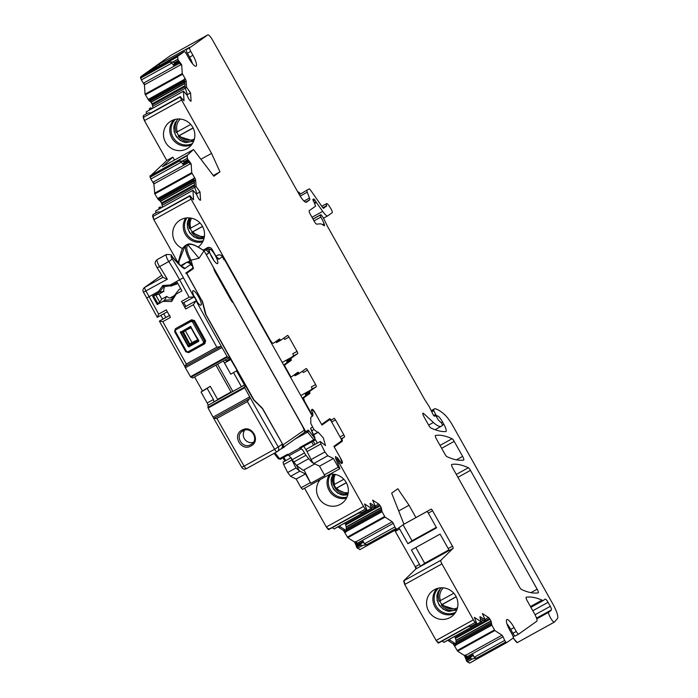 <?xml version="1.0" encoding="UTF-8"?>
<svg xmlns="http://www.w3.org/2000/svg" width="698" height="698" viewBox="0 0 698 698"><rect width="100%" height="100%" fill="white"/><g stroke="black" fill="none" stroke-linecap="round" stroke-linejoin="round"><path stroke-width="1.05" d="M324.902 422.107L321.673 424.559M335.494 456.597L337.815 458.185L341.392 463.455L342.125 462.931L340.354 457.853L333.888 446.336L341.531 440.892L341.278 439.121L330.922 420.658L329.604 419.646L325.032 422.177M311.439 409.874L312.146 409.482L315.269 413.164L321.961 425.082L329.604 419.646M312.146 409.482L311.395 410.014L312.957 413.931L312.521 414.246L312.966 415.738L310.75 417.308L310.828 423.529L313.952 429.532L317.712 432.498L313.332 434.592M306.492 449.189A2.871 0.672 61.1 0 0 306.378 449.207L320.269 441.529L325.495 445.568L323.331 437.916L318 432.01L317.712 432.498M320.373 441.511L320.871 443.989L324.91 451.938L327.781 455.733L333.408 458.49L319.518 466.168L313.899 463.42L327.781 455.733M338.286 467.189L339.752 468.777L302.539 489.35L301.074 487.771L310.366 482.632A2.155 0.506 61.1 0 0 310.785 483.304L324.823 475.547A2.155 0.506 61.1 0 1 324.404 474.867L338.286 467.189L333.408 458.49M302.531 489.359L339.9 468.672L335.59 458.246L335.485 456.501M301.074 487.771L296.188 479.072L290.569 476.315L299.87 471.176L305.488 473.933L296.188 479.072M291.101 457.661L283.056 462.111L283.658 464.571L287.698 472.52L290.569 476.315M312.32 416.095L312.966 415.738M311.971 461.256L306.457 450.454L311.971 461.256A4.301 1.003 61.1 0 0 313.899 463.42M337.815 458.185L335.93 459.232M338.207 459.249L336.471 460.209M283.658 464.571L291.895 460.008L295.935 467.965L299.25 470.705A4.301 1.003 61.1 0 0 299.87 471.176M296.737 465.749L299.25 470.705M291.895 460.008L291.563 458.377M306.378 449.207A2.871 0.672 61.1 0 0 306.457 450.454M324.404 474.867L319.518 466.168M310.366 482.632L305.488 473.933M310.785 483.304L303.979 469.92M450.053 617.556A15.984 15.539 -125.4 0 0 452.077 616.212A15.984 15.539 -125.4 0 0 455.183 595.028A15.984 15.539 -125.4 0 0 434.418 589.679A15.984 15.539 -125.4 0 0 433.571 590.185A15.984 15.539 -125.4 0 0 428.886 611.579A15.984 15.539 -125.4 0 0 450.053 617.556M403.941 524.215L431.12 509.156A2.155 0.506 -118.9 0 1 432.577 510.753L452.461 546.185A2.155 0.506 -118.9 0 1 453.115 548.34L440.848 560.311A3.586 0.838 -118.9 0 0 441.939 563.905L473.331 619.85L436.119 640.432L404.718 584.488L403.627 580.893L415.903 568.922L415.249 566.767L394.736 530.367M473.331 619.85A3.586 0.838 61.1 0 0 475.312 622.398L476.673 623.27L471.482 626.141L467.512 626.865L438.231 643.067L438.257 642.195L438.1 642.98L436.119 640.432M193.285 199.82L189.943 195.632L160.601 212.026L157.748 211.956L152.871 214.661L152.984 216.415L189.9 195.998A3.586 0.838 61.1 0 0 191.086 199.113L269.768 339.324A5.375 1.256 61.1 0 0 273.407 343.294A5.375 1.256 61.1 0 0 273.433 343.276L279.453 339.001L280.832 340.205L287.497 335.459A2.155 0.506 61.1 0 1 287.506 335.45A2.155 0.506 61.1 0 1 288.963 337.047L297.034 351.417A2.155 0.506 -118.9 0 1 297.671 353.589L290.97 358.353L286.695 360.718L293.404 355.954A2.155 0.506 -118.9 0 0 292.759 353.781L297.034 351.417M276.556 342.57L280.832 340.205L276.556 342.57L275.666 341.688M288.963 337.047L284.697 339.403A2.155 0.506 61.1 0 0 283.772 338.111M291.467 357.324L282.21 362.445M283.676 365.054L287.061 362.646L286.695 360.718M287.061 362.646L291.336 360.281L290.97 358.353M291.336 360.281L284.74 364.975A2.155 0.506 61.1 0 0 285.377 367.139L289.94 375.262A2.155 0.506 -118.9 0 0 291.398 376.859L290.56 377.321L291.38 376.859M315.618 384.546A2.155 0.506 -118.9 0 1 316.264 386.718L311.989 389.074A2.155 0.506 -118.9 0 0 311.352 386.91L315.618 384.546L307.556 370.176A2.155 0.506 61.1 0 0 306.099 368.579A2.155 0.506 61.1 0 0 306.09 368.588L299.39 373.36L298.011 372.156L291.406 376.85A2.155 0.506 -118.9 0 1 291.398 376.859M294.216 374.852L295.106 375.725L299.372 373.369M307.556 370.176L303.281 372.531A2.155 0.506 61.1 0 0 302.365 371.24M310.06 390.452L300.803 395.574M316.264 386.718L309.598 391.456L309.964 393.384L303.953 397.659A5.375 1.256 -118.9 0 0 305.55 403.078L310.985 412.771A2.155 0.506 61.1 0 0 312.442 414.359A2.155 0.506 61.1 0 0 312.451 414.35L312.66 414.202A2.155 0.506 61.1 0 0 312.652 413.443L311.666 410.974A2.155 0.506 61.1 0 1 311.5 409.787L312.154 409.316A3.586 0.838 -118.9 0 1 312.172 409.307A3.586 0.838 -118.9 0 1 314.597 411.951L314.536 411.986M311.989 389.074L305.331 393.82L309.598 391.456M309.781 392.416L305.515 394.78L305.331 393.82M305.515 394.78L305.698 395.74L302.269 398.183M331.663 421.993L335.459 419.899A2.155 0.506 61.1 0 0 334.01 418.311L331.515 420.074L329.718 418.687L321.612 424.454L314.597 411.951M331.515 420.074L330.73 420.51M335.459 419.899L343.844 434.837L340.048 436.931M341.13 438.859L344.48 437.009A2.155 0.506 61.1 0 0 343.844 434.837M344.48 437.009L341.287 439.164M338.102 463.271L339.036 462.757A2.155 0.506 61.1 0 1 338.408 460.61L338.626 460.453A2.155 0.506 61.1 0 0 338.626 460.453A2.155 0.506 61.1 0 1 339.219 460.793L340.781 462.853A2.155 0.506 61.1 0 0 341.654 463.551L342.317 463.071A3.586 0.838 -118.9 0 0 341.252 459.459L334.237 446.956L342.352 441.188L333.967 446.476M342.352 441.188L342.003 438.772M339.036 462.757L363.536 506.416A3.586 0.838 61.1 0 0 365.525 508.964L366.878 509.837L361.695 512.707L357.725 513.431L328.435 529.625L328.461 528.761L328.313 529.546L326.324 526.999L304.572 488.234M320.199 479.587A16.22 15.766 -125.4 0 0 320.269 500.196A16.22 15.766 -125.4 0 0 340.38 504.322A16.22 15.766 -125.4 0 0 342.43 502.961A16.22 15.766 -125.4 0 0 346.967 483.993A16.22 15.766 -125.4 0 0 329.822 474.265M332.231 527.662L334.141 528.892L371.353 508.31L364.557 503.939L366.878 509.837M371.353 508.31L370.254 504.261A2.513 0.585 -118.9 0 1 370.228 503.31A2.513 0.585 -118.9 0 1 370.533 503.38L370.123 503.607M370.533 503.38L375.35 506.478L373.997 507.254L370.481 504.986M375.35 506.478L372.619 500.1L378.744 504.035A2.513 0.585 61.1 0 1 379.686 505.099L380.192 505.841A2.513 0.585 61.1 0 1 381.117 507.525L381.204 507.734A2.513 0.585 61.1 0 1 381.57 509.06L382.024 511.625L385.034 517.122L392.241 521.755L393.306 523.326L357.324 543.227L356.329 542.224L357.646 545.321L356.416 546.281L354.619 542.076L355.535 541.569L356.329 542.224M344.62 522.915L345.388 524.058L379.686 505.099M339.856 525.795L339.97 526.597L344.812 529.721L345.955 531.989L346.295 527.042L345.388 524.058M344.812 529.721L343.442 530.48L347.813 537.696L354.619 542.076M393.306 523.326L394.867 526.973L364.356 543.838L363.257 541.255L362.82 542.468L360.622 544.012L360.604 545.086L362.672 545.461L366.642 544.737L395.932 528.534L396.621 528.988A3.586 0.838 61.1 0 0 397.057 529.084A3.586 0.838 61.1 0 0 397.075 529.075L403.95 524.233L391.657 493.137L397.808 488.757L409.019 505.247L398.698 510.953M357.324 543.227L357.646 545.321M394.867 526.973L395.932 528.534M364.356 543.838L366.642 544.737M356.416 546.281L357.795 548.157L362.672 545.461M415.938 517.584L409.019 505.247M403.601 524.434L426.967 511.512A2.155 0.506 -118.9 0 1 428.31 513.109L436.573 527.845L407.902 543.707L399.631 528.971L395.365 531.326M398.846 527.81A2.155 0.506 -118.9 0 1 399.631 528.971M420.231 566.418A2.155 0.506 -118.9 0 0 419.515 564.403L411.41 549.954L440.089 534.101L448.195 548.541A2.155 0.506 -118.9 0 1 448.901 550.565L420.231 566.418L424.654 563.277L415.816 547.52M442.026 641.104L443.928 642.326L481.14 621.744L474.343 617.372L476.673 623.27M481.14 621.744L480.041 617.695A2.513 0.585 -118.9 0 1 480.015 616.744A2.513 0.585 -118.9 0 1 480.32 616.814L479.91 617.041M480.32 616.814L485.145 619.92L483.793 620.688L480.268 618.419M485.145 619.92L482.414 613.533L488.53 617.477A2.513 0.585 61.1 0 1 489.473 618.533L489.979 619.274A2.513 0.585 61.1 0 1 490.903 620.958L490.999 621.176A2.513 0.585 61.1 0 1 491.357 622.494L491.82 625.059L494.821 630.556L502.028 635.197L503.092 636.759L467.11 656.661L466.116 655.658L467.442 658.755L466.203 659.715L464.406 655.509L465.322 655.003L466.116 655.658M454.407 636.349L455.183 637.501L489.473 618.533M449.652 639.228L449.765 640.04L454.607 643.155L455.75 645.423L456.082 640.476L455.183 637.501M454.607 643.155L453.229 643.914L457.609 651.138L464.406 655.509M503.092 636.759L504.654 640.406L474.151 657.28L473.043 654.689L472.616 655.911L470.417 657.446L470.4 658.519L472.467 658.895L476.437 658.17L505.718 641.977L506.416 642.422A3.586 0.838 61.1 0 0 506.853 642.518A3.586 0.838 61.1 0 0 506.87 642.509L513.213 637.998A3.586 0.838 61.1 0 0 512.149 634.386L509.95 630.477A10.758 2.513 61.1 0 1 506.809 619.597A10.758 2.513 61.1 0 1 514.077 627.546L516.267 631.454A3.586 0.838 61.1 0 0 518.684 634.098L536.771 621.237A7.172 1.675 61.1 0 0 534.642 614.004L527.252 600.847A3.586 0.838 61.1 0 1 526.205 597.226A3.586 0.838 61.1 0 1 526.275 597.2A260.991 60.996 61.1 0 1 542.041 600.132A7.172 1.675 61.1 0 1 542.547 600.437A3.586 0.838 61.1 0 0 543.088 600.603A3.586 0.838 61.1 0 0 543.105 600.594L545.121 599.154A4.301 1.003 61.1 0 0 545.121 599.154A4.301 1.003 61.1 0 1 548.052 602.322L550.294 606.318A3.586 0.838 61.1 0 1 551.394 609.904L549.928 611.527A3.586 0.838 61.1 0 1 549.876 611.57A3.586 0.838 61.1 0 1 549.579 611.553A7.172 1.675 61.1 0 0 548.977 611.509A7.172 1.675 61.1 0 0 548.698 612.076A7.172 1.675 61.1 0 1 548.654 612.312A5.732 1.344 61.1 0 0 550.757 618.262A5.732 1.344 61.1 0 0 554.395 622.084A5.732 1.344 61.1 0 0 554.482 622.005L557.493 618.533A14.344 3.35 61.1 0 0 553.017 604.285L453.089 426.216A17.921 4.188 61.1 0 0 444.356 414.385A68.116 15.923 61.1 0 0 434.915 408.688A3.586 0.838 61.1 0 0 434.741 408.705A3.586 0.838 61.1 0 0 434.723 408.714L433.554 409.543L433.816 410.66L435.657 414.481L437.079 416.217L437.803 415.912A8.603 2.007 61.1 0 1 442.576 422.037L443.832 424.271A7.172 1.675 61.1 0 1 445.926 431.53A7.172 1.675 61.1 0 1 445.743 431.573A250.948 58.649 61.1 0 1 430.893 427.987A3.586 0.838 61.1 0 1 428.781 425.37L423.991 416.828A3.586 0.838 61.1 0 1 422.944 413.207A3.586 0.838 61.1 0 1 423.677 413.539L433.397 422.482A39.437 9.214 61.1 0 0 441.476 426.155A39.437 9.214 61.1 0 0 441.677 426.024L442.549 425.405L441.598 423.04L438.484 420.222L436.329 416.566L435.194 415.371L434.81 415.65A3.586 0.838 61.1 0 0 434.688 416.008A2.155 0.506 61.1 0 1 434.592 416.235A2.155 0.506 61.1 0 1 432.882 414.158L429.671 407.492A3.586 0.838 61.1 0 0 428.764 405.878L424.916 399.928A3.586 0.838 61.1 0 1 424.436 399.143L327.92 227.147A7.172 1.675 61.1 0 1 327.065 225.498L324.343 219.861A7.172 1.675 61.1 0 0 322.528 216.624L320.879 214.644L320.181 215.141L320.818 217.13A11.473 2.679 61.1 0 1 324.134 223.805A3.586 0.838 61.1 0 1 324.361 225.716A3.586 0.838 61.1 0 1 323.767 225.506A25.093 5.863 61.1 0 0 320.216 223.84L316.691 224.137A3.586 0.838 61.1 0 1 314.353 221.467L310.322 214.277A3.586 0.838 61.1 0 1 309.258 210.665L315.592 206.163L312.974 199.419A3.586 0.838 61.1 0 0 313.323 199.462A3.586 0.838 61.1 0 0 313.341 199.445L313.629 199.244A3.586 0.838 61.1 0 0 313.76 198.86L322.694 211.372A10.758 2.513 61.1 0 0 327.79 215.848A10.758 2.513 61.1 0 0 327.842 215.813L332.187 212.716A3.586 0.838 61.1 0 0 330.739 208.466L329.596 206.643A5.375 1.256 61.1 0 0 326.533 203.624A5.375 1.256 61.1 0 0 326.577 205.657L323.636 208.309A2.155 0.506 61.1 0 1 323.619 208.318L323.636 208.309M467.11 656.661L467.442 658.755M504.654 640.406L505.718 641.977M474.151 657.28L476.437 658.17M466.203 659.715L467.581 661.599L472.467 658.895M513.161 636.655L514.775 635.765M518.666 634.107L515.351 635.939A3.586 0.838 61.1 0 1 515.333 635.957A3.586 0.838 61.1 0 1 512.908 633.304L510.718 629.395A10.758 2.513 61.1 0 0 506.966 623.846M518.684 634.098A3.586 0.838 61.1 0 0 518.71 634.089L515.333 635.957M299.311 194.646L309.04 188.957A3.586 0.838 61.1 0 0 309.04 188.957A3.586 0.838 61.1 0 1 310.758 190.432L322.598 207.419A2.155 0.506 61.1 0 0 323.619 208.318M307.05 190.362A3.586 0.838 61.1 0 0 307.26 192.168L309.476 198.058A3.586 0.838 61.1 0 1 309.685 199.864L306.422 202.184A10.758 2.513 61.1 0 1 306.361 202.219A10.758 2.513 61.1 0 1 299.093 194.28L212.628 40.196A7.172 1.675 61.1 0 0 207.786 34.9A7.172 1.675 61.1 0 0 207.751 34.926L189.682 47.778A3.586 0.838 61.1 0 0 190.755 51.39L192.945 55.299A10.758 2.513 -118.9 0 1 196.086 66.17A10.758 2.513 -118.9 0 1 188.818 58.231L186.628 54.322A3.586 0.838 61.1 0 0 184.211 51.669A3.586 0.838 61.1 0 0 184.185 51.687L177.842 56.198A3.586 0.838 61.1 0 0 177.72 56.695L177.885 59.182L172.703 62.043L169.85 61.982L140.874 78.002L140.813 77.103L177.72 56.695M170.609 55.465L140.63 76.78L141.362 79.93L144.425 84.833L145.044 94.16L148.805 100.477L151.065 102.257L152.391 104.752L152.967 108.042M159.973 65.629L159.275 64.094L147.165 72.705L184.185 51.687M159.275 64.094L189.472 47.394L186.331 49.628A3.586 0.838 61.1 0 0 187.396 53.24L189.586 57.149A10.758 2.513 -118.9 0 1 192.569 63.78M184.211 51.669L180.852 53.528A3.586 0.838 61.1 0 0 180.852 53.528A3.586 0.838 61.1 0 0 180.834 53.537M172.703 62.043L174.404 62.689L178.365 60.49L177.885 59.182M174.404 62.689L174.692 63.09L178.653 60.892L178.365 60.49M178.653 60.892L179.072 61.145L178.461 61.485L181.061 65.123L181.672 64.783L179.072 61.145M174.692 63.09L178.967 61.171M169.85 61.982L171.865 63.056L173.47 65.289L173.453 64.399L174.701 63.535M181.672 64.783L182.265 73.578L185.188 78.682A2.513 0.585 -118.9 0 1 186.174 81.125L184.804 81.884L184.211 79.223L185.188 78.682M186.174 81.125L186.593 87.363L185.223 88.149L184.804 81.884L150.026 101.14M186.593 87.363L190.545 92.878L187.457 94.649L185.223 88.149M146.676 111.61L183.478 91.168L187.055 95.233L188.425 98.174A2.513 0.585 61.1 0 0 189.376 99.84L189.507 100.023A2.513 0.585 61.1 0 0 190.414 100.957L190.746 101.123A2.513 0.585 61.1 0 0 190.973 101.149A2.513 0.585 61.1 0 0 191.078 100.791L190.545 92.878M183.478 91.168L184.019 100.791L180.424 96.909A3.586 0.838 61.1 0 0 181.62 100.023L211.555 153.377L200.911 159.257M146.266 111.75L146.379 113.922M180.424 96.909L143.518 117.325L143.395 115.571L148.281 112.875L151.134 112.936L180.416 96.743M174.535 160.051L172.886 157.12L166.787 160.496L144.407 120.606L143.212 117.491L143.395 115.571M186.977 148.753A15.984 15.539 54.6 0 1 165.81 142.776A15.984 15.539 54.6 0 1 170.487 121.382A15.984 15.539 54.6 0 1 171.342 120.885A15.984 15.539 54.6 0 1 192.107 126.225A15.984 15.539 54.6 0 1 189.001 147.409A15.984 15.539 54.6 0 1 186.977 148.753M211.555 153.377L219.966 171.848L213.291 175.538M219.966 171.848L213.815 176.228L193.521 149.547L187.291 155.27A3.586 0.838 61.1 0 0 187.186 155.75L187.361 158.263L182.169 161.133L179.316 161.064L150.34 177.091L150.279 176.166L187.186 155.75M172.886 157.12L162.407 166.752L193.521 149.547M166.787 160.496L149.974 176.332L150.838 179.02L153.892 183.923L154.799 193.939L158.28 199.558L160.531 201.347L161.866 203.842L162.433 207.132M182.169 161.133L183.871 161.77L187.841 159.58L187.361 158.263M183.871 161.77L184.159 162.172L188.128 159.982L187.841 159.58M188.128 159.982L188.539 160.235L187.928 160.575L190.528 164.213L191.139 163.873L188.539 160.235M184.159 162.172L188.443 160.261M179.316 161.064L181.34 162.145L182.937 164.379L182.92 163.489L184.167 162.625M191.139 163.873L191.732 172.659L194.655 177.772A2.513 0.585 -118.9 0 1 195.649 180.215L194.271 180.974L193.678 178.313L194.655 177.772M195.649 180.215L196.068 186.445L194.698 187.23L194.271 180.974M196.068 186.445L200.012 191.959L196.932 193.73L194.698 187.23M156.143 210.691L192.953 190.249L196.522 194.323L197.892 197.264A2.513 0.585 61.1 0 0 198.843 198.921L198.982 199.113A2.513 0.585 61.1 0 0 199.881 200.047L200.221 200.213A2.513 0.585 61.1 0 0 200.448 200.23A2.513 0.585 61.1 0 0 200.544 199.872L200.012 191.959M192.953 190.249L193.547 199.672M155.741 210.84L155.846 213.012M538.141 592.855A3.586 0.838 61.1 0 0 538.202 592.829A3.586 0.838 61.1 0 0 537.155 589.208L470.469 470.373A3.586 0.838 61.1 0 0 468.349 467.747A250.948 58.649 61.1 0 0 451.763 464.423A3.586 0.838 61.1 0 0 451.702 464.449A3.586 0.838 61.1 0 0 452.749 468.079L519.408 586.87A3.586 0.838 61.1 0 0 521.528 589.496A250.948 58.649 61.1 0 0 538.141 592.855M454.189 441.363A3.586 0.838 61.1 0 0 452.077 438.737A250.948 58.649 61.1 0 0 435.5 435.447A3.586 0.838 61.1 0 0 435.439 435.473A3.586 0.838 61.1 0 0 436.486 439.094L444.879 454.049A3.586 0.838 61.1 0 0 446.99 456.675A250.948 58.649 61.1 0 0 463.612 460.052A3.586 0.838 61.1 0 0 463.681 460.026A3.586 0.838 61.1 0 0 462.634 456.405L454.189 441.363L441.651 448.299M338.312 526.65L338.617 527.374L338.617 526.484M343.442 530.48L338.617 527.374M339.97 526.597L338.923 527.199M355.535 541.569L357.332 545.775M356.948 547.11L360.604 545.086M397.04 529.093L360.168 549.483A3.586 0.838 61.1 0 0 360.168 549.483A3.586 0.838 61.1 0 1 359.714 549.396L357.795 548.157L359.863 549.649L396.621 528.988M356.643 547.276L357.489 548.331M448.099 640.092L448.718 640.642L448.404 639.918M453.229 643.914L448.413 640.808M449.765 640.04L448.718 640.642M465.322 655.003L467.119 659.209M466.735 660.544L470.4 658.519M469.658 663.091L506.853 642.518L469.963 662.917A3.586 0.838 61.1 0 1 469.937 662.934A3.586 0.838 61.1 0 1 469.51 662.83L467.276 661.765L469.658 663.091L506.416 642.422M466.43 660.709L467.276 661.765M513.109 638.068L517.27 642.588M180.075 63.745L178.671 61.511M151.876 108.644L150.794 107.78L149.424 108.565L149.52 109.944M150.794 107.78L150.89 109.185M189.542 162.826L188.137 160.601M161.343 207.734L160.27 206.87L158.891 207.646L158.987 209.034M160.27 206.87L160.357 208.274M152.871 214.661L152.679 216.581L153.874 219.696L178.444 263.478L178.365 261.436M182.614 248.61A16.22 15.766 54.6 0 1 172.79 235.06A16.22 15.766 54.6 0 1 179.831 220.28A16.22 15.766 54.6 0 1 180.695 219.765A16.22 15.766 54.6 0 1 201.766 225.192A16.22 15.766 54.6 0 1 198.616 246.682A16.22 15.766 54.6 0 1 198.197 246.996M407.902 543.707L412.029 540.775L403.069 524.809M412.029 540.775L436.294 527.348M424.654 563.277L448.805 549.919M300.341 193.765A7.172 1.675 61.1 0 0 298.517 192.081L297.618 191.636M333.426 474.178A14.876 14.457 -125.4 0 0 332.475 479.238M333.548 484.944A14.876 14.457 -125.4 0 0 335.651 488.635M342.788 493.739A14.876 14.457 -125.4 0 0 347.883 494.507M333.426 484.97L333.688 474.204A14.161 13.768 -125.4 0 0 333.426 484.97L343.835 479.273M334.098 484.656A14.161 13.768 -125.4 0 0 336.148 488.286L346.313 482.667M347.944 494.254L335.494 488.757L336.148 488.286M335.529 488.722L346.374 482.78M189.882 217.924A14.161 13.768 -125.4 0 0 189.612 228.691L200.021 222.994M189.612 228.691L189.865 217.924M190.275 228.377A14.161 13.768 -125.4 0 0 192.334 232.006L191.68 232.478L204.13 237.974A14.161 13.768 -125.4 0 1 191.732 232.46M202.49 226.388L192.334 232.006M191.714 232.443L202.56 226.501M440.342 588.894A14.161 13.768 -125.4 0 1 441.092 587.795L440.316 588.92A14.161 13.768 -125.4 0 0 439.234 601.24L453.805 593.239M439.234 601.24L439.199 601.275C437.663 596.93 438.039 592.811 440.316 588.92M439.897 600.926A14.161 13.768 -125.4 0 0 441.956 604.555L441.302 605.026L456.806 609.895A14.161 13.768 -125.4 0 1 441.354 605.009L456.222 596.816M456.16 596.703L441.956 604.555M177.222 120.152A14.161 13.768 -125.4 0 0 176.158 132.446L190.728 124.436M176.158 132.446L176.123 132.472C174.587 128.135 174.954 124.017 177.24 120.117A14.161 13.768 -125.4 0 1 178.016 119M176.821 132.123A14.161 13.768 -125.4 0 0 178.88 135.752L178.226 136.223L193.721 141.092A14.161 13.768 -125.4 0 1 178.278 136.206M193.084 127.9L178.88 135.752M178.26 136.189L193.145 128.022M302.339 425.893L233.132 302.566L231.413 300.995L214.495 270.841L213.972 268.416L213.789 269.184M190.275 262.474L189.777 260.502L198.991 258.26L204.104 250.826L213.911 268.302M213.972 268.416L204.104 250.826L203.502 250.844M203.982 250.818C195.553 245.068 190.257 243.131 188.076 245.015C185.677 246.507 186.636 251.542 190.964 260.118M179.072 264.071L178.915 261.384L185.171 245.591L186.75 244.754C184.263 246.289 185.267 251.533 189.777 260.502M185.633 273.119L186.732 273.311L193.477 268.512L191.008 260.145M192.378 268.32L193.477 268.512M233.132 302.566L232.364 302.286M294.8 412.457L233.184 302.662M282.873 444.984L304.616 429.907L294.8 412.448M302.347 425.893L304.834 431.416A2.513 2.443 54.6 0 1 303.909 432.777L284.007 446.929M233.498 372.558L241.412 386.666M232.827 391.412L217.593 364.26M178.435 261.174L178.418 261.872L178.557 261.148M178.409 261.794L178.409 261.794C182.92 244.893 182.571 248.776 185.171 245.591M197.726 339.804L191.994 342.57L185.31 330.634M191.313 264.28A0.715 0.48 163.6 0 0 191.226 263.992L191.182 265.467L192.072 264.935L192.971 267.997L186.244 272.787L201.713 300.349A2.155 0.506 61.1 0 1 202.368 301.894L205.256 313.315A2.155 0.506 61.1 0 0 205.91 314.859L237.146 370.507L230.261 358.763L227.103 356.477L221.493 346.67A2147.414 501.897 61.1 0 1 196.068 300.803L196.862 301.414A8.245 1.928 61.1 0 0 200.98 305.148A8.245 1.928 61.1 0 0 198.677 296.999A8.245 1.928 61.1 0 0 193.006 290.717A8.245 1.928 61.1 0 0 193.922 296.065L194.079 296.99L191.034 298.674M223.377 361.058L230.75 374.163L236.98 370.629M185.328 330.686L183.19 332.213L182.475 331.82L190.502 327.379L191.121 327.824M197.709 340.144L197.787 339.708M190.502 327.379L190.484 326.42L180.799 332.135L189.036 346.714L188.556 346.566L189.428 344.847L190.336 344.236L189.428 344.847L182.353 332.248L180.494 332.196L180.616 331.707L183.321 331.733L190.606 327.702M182.475 331.82L190.99 327.798L197.822 339.952M182.335 266.802A3.586 3.481 54.6 0 1 184.761 268.59A7.172 1.675 61.1 0 1 183.757 268.364A53.772 12.573 61.1 0 1 171.917 256.524A2.155 0.506 61.1 0 0 171.062 256.279A2.155 0.506 61.1 0 0 172.057 258.6A75.288 17.598 61.1 0 1 183.417 277.752L179.604 279.785A2151 502.735 61.1 0 0 189.158 297.208L194.079 296.99L191.173 298.604A2.155 0.506 61.1 0 0 191.182 298.604A2.155 0.506 61.1 0 0 191.208 298.578M230.776 374.172L223.395 360.953L192.761 377.993M192.072 264.935L191.618 265.188M206.338 254.77L305.811 431.739L303.796 432.856M194.585 376.981L202.464 390.993L201.033 392.04L207.166 388.358L213.44 399.518L213.885 402.057L244.885 384.746L253.191 399.116A2.155 0.506 61.1 0 0 254.151 400.443L262.073 408.278A2.155 0.506 61.1 0 1 263.024 409.613L284.234 447.086L283.685 447.479L281.931 444.356A3.586 3.481 -125.4 0 1 280.962 448.962L277.307 451.562A3.586 3.481 54.6 0 1 276.984 451.763A3.586 0.838 -118.9 0 1 276.958 451.772A3.586 0.838 -118.9 0 1 274.619 449.259L278.275 446.956A3.586 3.481 54.6 0 1 277.307 451.562A3.586 3.586 0 0 1 276.958 451.772L246.455 468.646A3.586 0.838 -118.9 0 1 244.117 466.133L241.613 467.294A3.586 3.586 0 0 0 246.455 468.646A3.586 0.838 -118.9 0 0 246.481 468.637L276.94 451.789M202.464 390.993L210.273 386.299L217.802 399.727M231.195 392.32A2.513 0.585 61.1 0 0 231.021 391.988L215.944 365.176M184.761 268.59L191.226 263.992L186.968 262.16C188.87 261.288 190.31 261.942 191.304 264.123L191.627 265.24M185.092 306.858L195.501 301.1L185.092 306.858A2.155 0.506 61.1 0 0 185.685 308.97A2151 502.735 61.1 0 1 181.532 301.431A2.155 0.506 61.1 0 0 183.016 303.089L183.548 302.819A2.155 0.506 61.1 0 0 183.557 302.819L191.182 298.604L183.548 302.819M197.168 301.859A8.245 1.928 61.1 0 0 193.765 295.699M185.685 308.97L193.311 304.756L196.068 300.803M193.311 304.756A2151 502.735 61.1 0 0 216.825 347.176L220.926 346.487M169.832 315.295L159.423 321.054L162.8 321.63A2151 502.735 61.1 0 0 186.322 364.051L184.874 366.467L220.263 346.889M192.735 377.993L190.493 376.719L184.891 366.921M203.546 250.425A3.586 3.481 54.6 0 1 208.109 251.978L208.728 253.086L206.18 254.491M208.109 251.978L209.348 251.097L209.182 250.329L206.364 249.029L203.38 250.303M203.371 250.294L204.68 249.579L203.511 250.399M206.224 248.924A2.155 0.506 61.1 0 0 206.25 249.046L207.568 248.174L206.268 248.436L203.17 250.154M209.348 251.097A8.245 1.928 61.1 0 0 213.195 259.508A8.245 1.928 61.1 0 0 217.567 263.617A8.245 1.928 61.1 0 0 216.319 257.545A8.245 1.928 61.1 0 0 211.128 249.832L207.568 248.174M206.268 248.436L207.097 247.842A3.586 3.481 54.6 0 1 211.904 249.282L211.939 249.151A3.586 3.586 0 0 0 207.114 247.834L207.097 247.842A3.586 0.838 -118.9 0 1 207.114 247.834M161.788 275.248L144.826 287.314A3.586 3.481 -125.4 0 0 144.495 287.524L144.495 287.524A3.586 3.586 0 0 0 143.465 292.226L167.319 279.252A71.702 16.761 61.1 0 0 159.624 266.601L168.776 261.541A3.586 0.96 -32.8 0 0 172.057 258.6M167.319 279.252L163.088 277.438L156.841 267.29A3.586 0.96 -32.8 0 0 159.624 266.601A5.732 1.344 61.1 0 1 157.216 259.577L166.368 254.517A5.732 1.344 61.1 0 0 168.776 261.541A71.702 16.761 61.1 0 1 179.604 279.785L170.19 284.985L162.826 285.465L158.507 291.45L158.333 292.872L152.548 296.065A2151 502.735 61.1 0 0 157.216 304.572L162.974 301.388L171.629 301.51L176.158 294.102L181.916 290.909A2151 502.735 61.1 0 1 177.257 282.402L171.481 285.595L170.19 284.985L170.268 285.857L163.131 286.704M305.811 431.739L308.202 430.038A5.017 1.169 61.1 0 1 308.656 430.579L314.807 438.231L313.446 434.924M313.402 434.837A15.775 3.691 61.1 0 1 310.593 428.336L312.294 427.124M224.084 259.892L222.392 256.672L224.084 259.892L224.494 259.595L312.364 416.165M206.46 254.691L208.728 253.086M214.504 401.551L244.981 384.807M244.885 384.746L244.719 387.809L250.181 397.712A2147.414 501.897 61.1 0 0 278.275 446.956L281.931 444.356M283.685 447.479L280.805 449.076M207.166 388.358L210.273 386.299M162.826 285.465L163.847 286.259L160.078 291.485L158.507 291.45L149.102 296.65A2151 502.735 61.1 0 0 158.655 314.083L166.281 309.86A2151 502.735 61.1 0 0 170.434 317.407L162.8 321.63M187.954 351.836L188.696 352.638L185.816 351.775L186.514 351.399L185.816 351.775A2155.668 503.825 -118.9 0 1 174.692 331.707L175.381 331.323A2156.741 504.078 -118.9 0 0 186.514 351.399L187.954 351.836L203.205 343.399L203.598 341.959A2156.741 504.078 -118.9 0 1 192.465 321.874L191.025 321.438L175.774 329.875L174.692 331.707L175.277 328.941L176.367 328.173L191.618 319.745L194.498 320.609A2151 502.735 61.1 0 0 205.622 340.685L204.837 343.573M183.844 302.662A7.172 1.675 61.1 0 0 185.904 306.413M196.47 300.925A7.172 1.675 61.1 0 0 194.131 296.702M184.848 366.476L159.371 321.089M158.655 314.083L157.347 317.293L167.337 311.788M163.018 319.065L160.933 315.33M201.033 392.04L207.184 402.982L213.44 399.518M216.895 418.434L247.397 401.568A2151 502.735 61.1 0 0 274.619 449.259L244.117 466.133A2151 502.735 61.1 0 1 216.895 418.434L213.745 418.434L208.109 408.051L208.021 405.302A2.513 0.585 61.1 0 0 207.184 402.982M247.397 401.568L250.181 397.712M250.076 398.34L213.745 418.434L213.579 417.954M241.674 467.198L213.728 418.416M188.312 346.74L198.686 341.008A2156.741 504.078 -118.9 0 1 190.685 326.577L180.311 332.318A2156.741 504.078 61.1 0 0 188.312 346.74L180.45 331.838M198.607 341.453L198.686 341.008M213.754 260.328A8.245 1.928 61.1 0 0 210.342 254.168M212.873 259.01A7.172 1.675 61.1 0 0 210.997 255.608M251.01 445.935C241.342 451.972 231.631 435.229 241.97 430.108C251.777 424.079 261.27 440.953 251.01 445.935M274.951 452.889L279.601 458.682L287.532 454.293L289.059 455.672L301.257 448.927A3.586 0.838 61.1 0 1 300.061 447.95L287.864 454.703M295.045 439.077L307.617 432.123L313.768 439.784A2.155 0.506 61.1 0 0 314.536 440.351L300.506 448.107A2.155 0.506 61.1 0 1 299.73 447.549L300.061 447.95M158.333 292.872L160.078 291.485M159.982 292.104L163.847 291.354L158.961 294.059L152.548 296.065M157.216 304.572L157.888 303.604L153.516 295.812M172.144 299.651L164.484 300.271L166.682 296.397L161.788 299.102L159.694 302.094L155.663 294.905M157.888 303.604L159.694 302.094M164.484 300.271L162.974 301.388M171.429 300.096L175.294 294.294L176.158 294.102M175.294 294.294L179.168 289.496L180.686 288.658M170.268 285.857L171.481 285.595M170.836 286.101L177.903 283.58M175.277 328.941L174.666 331.725L185.79 351.792L188.696 352.647L203.947 344.21L204.732 341.322L205.622 340.685M192.465 321.874L193.599 321.246L190.72 320.382L191.618 319.745M163.751 313.768L165.836 317.511M289.059 455.672L296.484 465.435L303.202 470.347L314.868 463.891M292.27 459.677L304.476 452.923A4.301 1.003 61.1 0 0 301.257 448.927M304.476 452.923A3.586 0.838 61.1 0 0 305.951 455.288L308.682 458.691A18.645 4.354 61.1 0 0 314.466 463.699M303.953 446.205A7.172 1.675 61.1 0 0 306.71 450.943M242.293 431.355L243.009 430.91C251.324 425.701 259.761 440.133 250.818 444.591C242.311 449.791 234.144 435.203 243.009 430.91L241.97 430.108M251.533 444.137L250.818 444.591M165.252 285.656A7.887 7.669 -125.4 0 0 163.847 291.354M161.788 299.102L158.961 294.059M166.682 296.397A7.887 7.669 -125.4 0 0 169.937 298.029L175.137 295.149M170.329 297.81A7.887 7.669 -125.4 0 0 174.003 297.749M244.623 430.247A7.887 7.669 -125.4 0 0 253.304 442.358M312.294 416.052L312.948 415.694M311.544 427.665L312.346 427.22M311.229 459.502L324.91 451.938M307.164 451.562L320.871 443.989M287.698 472.52L295.935 467.965M311.596 430.832L313.952 429.532M436.992 595.281A14.876 14.457 -125.4 0 0 448.395 611.308M438.449 588.152A14.963 14.545 -125.4 0 0 455.602 612.268M436.913 588.58A15.635 15.199 -125.4 0 0 435.831 608.176A15.635 15.199 -125.4 0 0 454.695 613.577M441.939 563.905L404.718 584.488M436.425 640.258A3.586 0.838 61.1 0 0 438.405 642.814L475.312 622.398M438.536 642.893L438.562 642.029L438.1 642.98M440.848 560.311L403.627 580.893M403.933 580.727L405.023 584.322M275.876 341.959L280.142 339.603M297.671 353.589L293.404 355.954M291.153 359.322L286.878 361.677M283.894 365.438L284.74 364.975M298.692 372.758L294.425 375.123M309.964 393.384L305.698 395.74M302.443 398.497L303.953 397.659M311.605 414.821L312.425 414.368L311.605 414.821M342.317 463.071L341.479 463.533M337.09 461.308L338.626 460.453L337.082 461.308M338.408 460.61L337.099 461.334M363.536 506.416L326.324 526.999M326.629 526.824A3.586 0.838 61.1 0 0 328.618 529.381L365.525 508.964M328.313 529.546L328.767 528.595L328.741 529.459M371.441 508.083L373.509 506.931M375.158 506.024L378.744 504.035M345.746 524.887L380.192 505.841M346.26 526.798L381.117 507.525M346.295 527.042L381.204 507.734M346.252 528.595L381.57 509.06M345.711 530.201L381.527 510.395M345.702 530.419L381.579 510.578M345.868 531.623L382.024 511.625M345.894 531.728L382.068 511.721M343.748 530.305L344.978 532.53M384.589 516.529L347.377 537.111M345.283 532.365L345.955 531.989M347.683 536.945L348.119 537.53L385.034 517.122M355.936 541.831L392.241 521.755M357.777 544.283L363.257 541.255M432.577 510.753L428.31 513.109M395.042 530.201A2.155 0.506 -118.9 0 1 395.67 531.161M419.515 564.403L415.249 566.767M452.461 546.185L448.195 548.541M453.115 548.34L415.903 568.922M415.554 566.593A2.155 0.506 -118.9 0 1 416.209 568.748M481.227 621.517L483.295 620.374M484.944 619.458L488.53 617.477M455.532 638.33L489.979 619.274M456.056 640.232L490.903 620.958M456.082 640.476L490.999 621.176M456.047 642.029L491.357 622.494M455.506 643.635L491.322 623.829M455.497 643.861L491.375 624.021M455.663 645.057L491.82 625.059M455.681 645.17L491.863 625.155M453.534 643.739L454.773 645.964M494.385 629.962L457.173 650.545M455.07 645.798L455.75 645.423M457.478 650.379L457.914 650.964L494.821 630.556M465.732 655.265L502.028 635.197M467.573 657.725L473.043 654.689M510.718 629.395L514.077 627.546M512.908 633.304L516.267 631.454M530.445 606.545L542.041 600.132M530.698 606.99L542.547 600.437M536.71 618.698L548.698 612.076M536.762 618.882L548.654 612.312M543.088 600.603L530.899 607.339L543.061 600.612M532.81 610.75L548.052 602.322M535.043 614.755L550.294 606.318M536.526 618.123L551.394 609.904M513.335 637.745A5.732 1.344 61.1 0 0 517.48 642.492A5.732 1.344 61.1 0 0 517.576 642.422M431.198 410.66L434.723 408.714L431.198 410.66M433.554 409.543L431.268 410.808M431.748 411.803L433.816 410.66M435.657 414.481L433.728 415.546M436.363 416.619L437.07 416.226L436.363 416.619M436.398 416.689L437.803 415.912M441.389 422.691L442.576 422.037M442.558 424.977L443.832 424.271M422.831 414.001L423.677 413.539M428.633 425.117L433.397 422.482M434.139 416.017L434.81 415.65M312.974 219.015L320.862 214.652L312.974 219.015M313.027 219.093L320.181 215.141M314.03 220.891L320.818 217.13M322.589 224.66L324.134 223.805M312.748 199.776L313.306 199.471L312.748 199.776M313.219 200.998L315.042 199.986M314.248 202.882L316.098 201.862M314.58 203.484L316.456 202.437M312.006 217.279L322.694 211.372M327.79 215.848L323.488 218.221L327.728 215.874M322.834 207.734L326.577 205.657M323.165 208.1L326.603 206.198M300.175 196.094L307.26 192.168M304.014 201.076L309.476 198.058M305.506 202.176L309.685 199.864M170.923 55.29A7.172 1.675 61.1 0 0 170.879 55.317A7.172 1.675 61.1 0 0 170.844 55.334L207.751 34.926M177.842 56.198L140.63 76.78M186.331 49.628L189.682 47.778M187.396 53.24L190.755 51.39M189.586 57.149L192.945 55.299M140.935 76.606A3.586 0.838 61.1 0 0 140.813 77.103L140.507 77.277M178.531 61.59L173.453 64.399M145.044 94.16L182.265 73.578M180.782 64.731L144.425 84.833M145.35 93.986L145.638 94.684L182.544 74.276M184.281 79.476L148.107 99.482M152.391 104.752L152.836 106.166M190.598 101.053L191.078 100.791M153.141 106L185.258 88.236M146.545 111.68L183.452 91.264M143.212 117.491L143.518 117.325A3.586 0.838 61.1 0 0 144.713 120.44L181.62 100.023M187.291 155.27L150.079 175.852M150.384 175.687A3.586 0.838 61.1 0 0 150.279 176.166L149.974 176.332M187.998 160.68L182.92 163.489M154.52 193.241L191.732 172.659M190.249 163.812L153.892 183.923M154.825 193.076L155.104 193.774L192.011 173.366M193.756 178.566L157.573 198.572M161.866 203.842L162.311 205.256M200.073 200.143L200.544 199.872M162.617 205.09L194.725 187.326M156.012 210.761L192.918 190.353M152.679 216.581L152.984 216.415A3.586 0.838 61.1 0 0 154.179 219.521L191.086 199.113M530.934 592.646L537.155 589.208M456.3 474.413L468.349 467.747M457.923 477.31L470.469 470.373M440.019 445.403L452.077 438.737M462.634 456.405L456.413 459.842M360.622 544.012L356.355 546.368M357.638 545.339L362.82 542.468M356.661 546.202L356.442 546.813M356.748 546.639L360.404 544.615M470.417 657.446L466.142 659.802M467.424 658.772L472.616 655.911M466.447 659.636L466.229 660.247M466.534 660.072L470.199 658.048M171.865 63.056L141.668 79.764L140.568 78.176M179.604 63.178L143.622 83.079M178.95 62.262L173.47 65.289M143.928 82.914L144.73 84.667M184.595 80.68L148.805 100.477M148.473 99.404L184.316 79.581M149.241 100.442L184.638 80.863M150.332 100.966L150.925 102.074M184.918 83.542L151.065 102.257M151.23 101.908L184.9 83.289M151.361 102.091L152.016 103.923M152.696 104.587L185.127 86.657M152.321 103.758L185.057 85.645M181.34 162.145L151.143 178.845L150.035 177.257M189.071 162.268L153.089 182.169M188.416 161.351L182.937 164.379M153.394 181.995L154.197 183.757M194.07 179.77L158.28 199.558M157.94 198.494L193.782 178.671M194.271 180.991L159.493 200.221M158.716 199.523L194.105 179.953M159.798 200.056L160.4 201.164M194.384 182.623L160.531 201.347M160.706 200.998L194.367 182.379M160.837 201.181L161.482 203.013M162.172 203.676L194.594 185.738M161.788 202.839L194.524 184.734M202.664 241.857A15.635 15.199 54.6 0 1 186.2 235.627A15.635 15.199 54.6 0 1 185.72 218.029M329.421 474.492A15.635 15.199 -125.4 0 0 330.084 491.994A15.635 15.199 -125.4 0 0 346.487 498.136M191.618 144.774A15.635 15.199 54.6 0 1 172.746 139.373A15.635 15.199 54.6 0 1 173.837 119.777M203.197 240.766A14.963 14.545 54.6 0 1 186.924 217.889M330.739 474.169A14.963 14.545 -125.4 0 0 347.011 497.046M192.526 143.465A14.963 14.545 54.6 0 1 175.373 119.349M198.773 238.76A14.876 14.457 54.6 0 1 187.369 222.732M331.184 479.011A14.876 14.457 -125.4 0 0 342.587 495.039M185.319 142.505A14.876 14.457 54.6 0 1 173.915 126.478M335.546 488.74A14.161 13.768 -125.4 0 0 347.953 494.236M336.733 488.111A12.372 12.023 -125.4 0 0 348.241 492.614M335.328 474.465A12.372 12.023 -125.4 0 0 334.63 484.36M191.514 218.186A12.372 12.023 -125.4 0 0 190.816 228.089M192.918 231.832A12.372 12.023 -125.4 0 0 204.427 236.334M443.3 587.847A12.372 12.023 -125.4 0 0 440.438 600.629M442.541 604.381A12.372 12.023 -125.4 0 0 457.478 607.784M180.224 119.053A12.372 12.023 -125.4 0 0 177.362 131.835M179.465 135.587A12.372 12.023 -125.4 0 0 194.402 138.981M253.967 400.251A0.715 0.55 -45.3 0 0 253.967 399.902L261.89 407.737A2.871 0.672 -118.9 0 1 262.099 407.955A2.871 0.672 -118.9 0 1 263.163 409.517L283.013 444.896A2.513 2.443 54.6 0 1 283.318 445.769M201.705 300.341L186.732 273.311M201.853 300.253A2.871 0.672 -118.9 0 1 202.638 302.007A2.871 0.672 -118.9 0 1 202.725 302.304L206.05 314.754L253.967 399.902M198.991 258.26L188.076 245.015L186.75 244.754M244.466 384.982L236.543 370.874M188.277 261.776L189.821 260.921M183.295 331.751L189.856 344.088L191.994 342.57M192.474 342.709L197.682 340.162M198.869 340.72L190.929 327.502L190.912 326.542M198.756 341.148L197.883 340.537L189.856 344.978L189.184 346.435L198.729 341.165M183.417 277.752A2147.414 501.897 61.1 0 0 193.992 297.034M143.465 292.226L146.72 298.029L149.102 296.65A71.702 16.761 61.1 0 0 145.961 291.057A3.586 0.838 61.1 0 1 144.826 287.314L162.983 277.272M181.419 266.113L186.968 262.16L180.782 265.589L186.977 262.16M217.636 399.396L231.021 391.988M183.757 268.364A3.586 3.15 -55.2 0 0 182.754 267.098C179.709 265.004 176.009 261.288 171.647 255.948C172.101 254.866 170.347 254.386 166.368 254.517M171.917 256.524A3.586 2.111 -39 0 0 171.647 255.948M193.442 297.322L183.016 303.089M185.432 367.706L222.034 347.464M190.493 376.719L227.103 356.477M190.929 377.243L227.531 357.001M230.75 359.549L226.789 361.739L225.288 359.906L223.395 360.953M225.288 359.906L229.258 357.708M226.3 360.953L230.261 358.763M226.789 361.739L224.503 363.004M198.66 341.392L188.792 346.889M211.128 249.832L211.904 249.282L215.752 255.826A5.017 1.169 61.1 0 0 218.954 259.141L222.322 256.742A3.586 3.481 54.6 0 0 217.514 255.302L217.532 255.294A3.586 0.838 -118.9 0 1 217.532 255.294L216.153 256.271M308.656 430.579A1.431 0.829 141.2 0 1 307.617 432.123A3.586 0.838 61.1 0 0 306.588 431.19M186.322 364.051L216.825 347.176M181.532 301.431L189.158 297.208M184.891 366.45L220.184 346.932M274.044 453.386L278.31 458.699L280.378 459.249A2.155 0.506 61.1 0 1 279.601 458.682A1.431 0.829 141.2 0 1 278.31 458.699A1.431 0.829 141.2 0 1 278.205 458.473M159.423 321.054L169.396 315.54M208.021 405.302L213.885 402.057M213.946 401.926L244.632 384.956M207.873 407.388L244.475 387.146M208.109 408.051L244.719 387.809M213.178 417.064L249.779 396.813M209.121 250.163L210.473 249.413M156.806 267.037A3.586 0.96 -32.8 0 0 156.841 267.29C156.439 265.24 152.984 263.268 157.216 259.577M314.807 438.231A1.431 0.829 141.2 0 1 313.768 439.784L299.73 447.549M216.197 257.292A3.586 3.481 54.6 0 1 218.954 259.141M215.752 255.826L211.939 249.151M213.981 401.882L244.649 384.921M194.498 320.609L193.599 321.246L204.732 341.322L203.598 341.959M176.367 328.173L190.72 320.382L191.025 321.438M249.413 398.741L214.007 418.329M203.205 343.399L203.947 344.21L188.696 352.647M175.468 328.819L175.774 329.875M293.753 462.041L305.951 455.288M308.682 458.691L296.484 465.435M283.938 457.277A7.172 1.675 61.1 0 0 285.752 460.61M311.762 441.886A7.172 1.675 61.1 0 0 313.577 445.228M317.346 443.143A5.732 1.344 61.1 0 0 315.234 439.496M313.289 441.04A5.732 1.344 61.1 0 0 315.103 444.382M313.498 434.924L317.625 432.638M441.075 587.795L438.274 591.38L437.157 594.426L437.131 600.306L439.391 605.489L443.448 609.38L448.98 611.396L456.797 609.904M295.106 375.725L299.381 373.36M334.22 528.91L371.441 508.327M359.845 549.666L397.057 529.084M444.015 642.343L481.227 621.77M536.605 618.349L548.977 611.509M517.174 642.666L554.395 622.084M435.055 429.706L441.476 426.155M321.787 206.25L326.533 203.624M170.574 55.482L207.786 34.9M150.829 112.936L180.468 96.542M160.304 212.018L189.943 195.632M467.878 626.804L438.405 643.102M328.915 529.503L358.091 513.37M189.21 217.872L187.535 221.877L187.509 227.757L189.769 232.94L193.826 236.831L199.358 238.847L203.964 238.62M333.025 474.143L331.349 478.156L331.323 484.037L333.583 489.219L337.64 493.111L343.172 495.126L347.779 494.891M177.24 120.117L175.189 122.586L174.081 125.631L174.055 131.503L176.315 136.686L180.372 140.577L185.904 142.601L193.721 141.101M187.047 244.553C188.504 243.759 191.584 242.25 204.121 250.835M161.77 275.23L144.495 287.524M146.72 298.029L157.303 317.32M314.536 440.351L314.973 437.829L310.636 428.293M216.869 257.518L215.795 255.695M204.148 344.088L205.038 343.451M280.378 459.249L288.091 454.974M222.392 256.672A3.586 3.586 0 0 0 217.532 255.294M282.995 457.801L284.801 461.142M317.381 443.125L315.252 439.443"/></g></svg>
